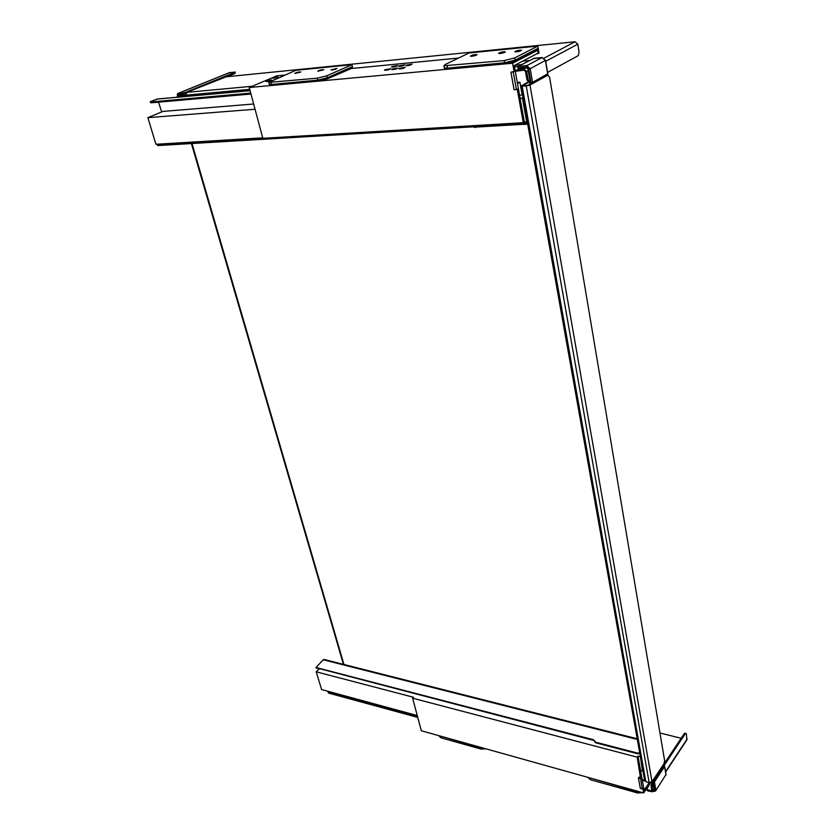 <?xml version="1.0" encoding="UTF-8"?>
<svg xmlns="http://www.w3.org/2000/svg" width="835" height="835" viewBox="0 0 835 835"><rect width="100%" height="100%" fill="white"/><g stroke="black" fill="none" stroke-linecap="round" stroke-linejoin="round"><path stroke-width="1.25" d="M518.629 69.931L515.08 70.244M157.283 99.073L150.78 101.473L150.143 101.922L150.989 102.83L150.143 101.922M250.73 93.092L150.728 101.964M515.279 71.34L522.376 70.39M527.48 123.006L157.94 144.685L157.356 144.612L157.867 144.163M474.144 127.181L527.668 124.071M472.787 125.803L472.996 126.836L474.071 126.941M472.996 126.836L158.191 145.53L157.94 144.685M157.585 145.394L158.191 145.53M639.714 752.815L637.522 753.087L595.689 742.19L593.476 739.737L315.985 667.468L323.302 659.796L637.335 739.445M594.697 741.71L595.814 742.847L637.637 753.754L639.84 753.483M593.476 739.737L594.572 741.031M593.601 740.394L316.569 667.875M316.11 667.875L316.747 668.459M185.84 94.929L179.254 95.597M178.46 97.111L178.617 95.837L179.473 95.514M249.728 89.345L178.711 95.816M417.594 716.827L328.698 692.612L328.27 691.37M644.61 780.276L642.188 779.619M328.228 692.58L328.865 693.175L328.698 692.612M642.303 780.255L644.777 780.934M417.761 717.422L328.865 693.175M637.22 738.777L324.168 659.473L323.302 659.796M250.98 94.021L150.989 102.83M158.535 102.162L161.687 111.932M229.949 75.515L230.189 76.392M178.022 97.142L177.97 94.679L185.881 93.457M177.26 97.215L177.531 93.614L182.489 93.123L182.802 94.23M652.135 781.863L651.06 785.537L651.811 791.016L646.687 789.315L650.622 782.572M659.963 733.015L681.151 738.265M185.902 95.169L186.779 92.351L226.201 76.799L575.085 41.76L577.799 44.182L579.072 52.323L578.258 55.632L547.593 72.384M528.179 79.962L530.183 81.893L527.908 68.94L526.77 67.917L518.483 69.117L523.827 68.846L526.676 71.424L528.179 79.962L527 80.056L528.858 82.07M229.374 72.687L235.24 72.029L235 73.47L235.251 72.081M227.016 76.716L235 73.47M185.861 93.468L185.537 92.372L234.708 72.405M528.023 82.028L520.915 86.172L526.238 85.974L529.974 85.024L547.812 75.223L549.587 77.196L664.629 760.716L664.002 763.681L652.01 781.706L649.15 782.562L526.238 85.974M528.805 82.143L522.47 85.921M644.62 780.36L645.831 781.654L649.15 782.562M531.634 83.563L526.927 85.598L522.418 85.629M651.06 785.537L652.031 785.808L652.646 791.747L647.96 790.995L646.76 789.691M518.702 70.349L524.067 70.234L525.497 71.528L527 80.056M665.631 772.072L686.861 739.894L686.36 734.069L685.911 733.297L684.324 733.506L663.126 765.361M185.537 92.372L182.489 93.123M684.324 733.506L685.911 733.297M652.031 785.808L652.667 782.781L651.697 782.52M685.264 733.735L664.076 765.611M652.26 781.852L652.667 782.781M637.251 791.152L588.351 777.468M644.484 791.674L646.311 789.346M587.694 777.291L590.627 779.796L637.585 792.979L642.72 792.676M590.272 778.011L637.356 791.684L637.585 792.979M480.856 747.409L439.377 735.802M439.231 736.334L441.339 737.921L481.273 749.12L485.876 748.818M440.901 736.23L480.981 747.92L481.273 749.12M504.163 60.59L504.559 62.802L514.997 60.183L537.343 48.691L538.178 53.555L537.343 48.691L514.997 60.183L504.559 62.802L447.487 68.105L504.559 62.802L504.768 63.909L515.195 61.289L514.6 57.97L504.163 60.59L443.917 65.767L445.045 64.577L469.072 52.97L537.834 46.082L539.024 53.116L536.529 53.941M504.768 63.909L447.706 69.18L447.487 68.105L444.345 67.906L447.487 68.105L447.059 65.965M443.917 65.767L444.564 68.971L447.706 69.18M537.051 50.361L515.195 61.289M500.144 53.492L498.568 53.409C500.061 52.261 502.294 51.728 505.269 51.812C505.029 52.459 503.317 53.012 500.144 53.492M471.869 56.269L470.387 56.185C471.858 55.068 474.05 54.536 476.962 54.599C476.702 55.235 475 55.788 471.869 56.269M514.6 57.97L537.834 46.082M514.861 51.812L514.851 51.801C516.322 50.653 518.556 50.131 521.541 50.215C520.111 51.342 517.888 51.874 514.861 51.812M317.279 78.177L317.759 80.16L327.257 77.791L351.431 67.05L351.775 68.501L351.431 67.05L327.257 77.791L317.759 80.16L271.458 84.46L317.759 80.16L317.999 81.152L327.497 78.782L326.777 75.808L317.279 78.177L268.766 82.404L295.82 70.307L351.911 64.692L352.767 68.407M317.999 81.152L271.709 85.421L271.458 84.46L269.267 84.314L271.458 84.46L270.958 82.54M269.214 84.095L269.517 85.274L271.709 85.421M323.792 69.775L317.759 71.225C319.179 70.213 321.183 69.702 323.761 69.691M300.715 72.061L294.776 73.49C296.185 72.499 298.158 71.987 300.694 71.967M351.149 68.564L327.497 78.782M326.777 75.808L351.911 64.692M330.984 69.879L336.985 68.397C335.576 69.409 333.582 69.91 331.004 69.921L330.984 69.879M269.214 84.105L268.766 82.404M654.014 789.827L653.44 790.714L654.097 790.275L652.761 782.645M652.667 782.625L652.135 781.508M664.18 765.893L664.587 766.634L664.18 765.893M646.833 790.119L646.144 788.522M652.573 782.092L654.431 781.946L653.544 781.08L653.283 782.291L654.682 790.317L655.83 789.973L654.431 781.946L664.587 766.634L665.839 774.014M645.893 787.875L649.098 782.541M663.47 765.705L664.639 766.238M277.93 76.945L273.212 78.48L277.93 76.945M270.77 79.993L266.01 81.538C268.452 81.517 270.352 81.016 271.73 80.045L270.77 79.993M399.193 65.829L398.65 66.351C401.332 66.382 403.368 65.871 404.777 64.817L399.193 65.829M392.033 66.518L391.49 67.04C394.151 67.071 396.176 66.56 397.585 65.516L392.033 66.518M399.506 68.345L398.963 68.877C401.677 68.919 403.733 68.397 405.152 67.332L399.506 68.345M392.273 69.034L391.719 69.566C394.412 69.597 396.468 69.086 397.877 68.021L392.273 69.034M385.092 69.722L384.528 70.244C387.21 70.286 389.256 69.764 390.665 68.71L385.092 69.722M406.405 65.13L405.873 65.652C408.565 65.683 410.622 65.172 412.031 64.118L406.405 65.13M262.701 137.838L155.936 144.278L147.847 117.662L162.95 111.41L253.652 103.999M517.262 82.446L519.902 82.227L517.46 83.552M522.178 94.981L519.902 82.227M510.916 72.175L513.243 71.977L516.406 89.554L514.089 89.742L510.916 72.175L514.089 71.528L512.596 63.22L249.248 87.518L262.837 138.318L523.274 122.693L524.359 122.046L520.121 98.394L523.002 97.914M516.406 89.554L517.241 89.105L523.274 122.693M147.847 117.662L255.061 109.249M527.219 121.586L526.666 121.91L522.439 98.227M524.359 122.046L526.666 121.91M519.547 95.169L522.48 94.95M520.121 98.394L514.235 65.527L538.095 53.127L537.615 50.309L512.596 63.22M249.248 87.518L276.844 75.839L284.641 75.077M350.241 68.647L458.551 58.053M536.227 50.444L537.615 50.309M513.243 71.977L514.089 71.528M640.904 777.677L638.984 777.155L638.431 777.98L640.309 788.386L642.219 788.918L637.22 757.168L637.971 756.072L640.581 770.611L642.501 771.133L642.877 770.569M646.165 789.148L643.639 792.937L421.331 730.761L412.615 698.185L637.22 757.168M643.639 792.937L642.773 788.083L642.219 788.918M319.064 669.054L316.214 671.799L321.611 689.553L417.26 715.543M640.288 756.03L642.501 771.133M637.971 756.072L639.902 756.583M316.214 671.799L413.461 697.267L412.615 698.185M640.581 770.611L644.077 790.15L645.852 787.499M640.341 778.502L638.431 777.98M518.712 68.741L517.867 69.576L518.577 69.639M518.232 68.783L518.201 66.435L518.055 67.792L526.426 67.04L526.791 65.631L518.42 66.393L534.014 58.335M547.687 73.824L532.584 82.341L530.204 68.721L528.712 69.096L531.091 82.717L531.832 83.521L532.584 82.341L530.215 82.79L529.839 83.573L531.571 83.542M533.262 58.627L542.343 57.563M545.412 60.402L530.204 68.721L526.791 65.631L542.082 57.573L545.453 60.611L547.718 74.044L546.967 75.202M156.604 99.135L250.093 90.691M514.464 66.842L518.065 66.508M475.313 127.536L475.105 126.502M524.735 123.549L524.923 124.613M595.814 742.847L595.689 742.19M637.522 753.087L637.637 753.754M191.998 143.526L343.957 664.493M521.792 64.566L514.871 65.193M181.216 94.376L177.636 95.827M651.123 791.11L651.853 790.014M186.779 92.351L252.201 86.276M522.647 61.153L529.547 60.517M523.827 68.846L525.351 68.042M544.149 58.106L575.085 41.76M229.896 72.478L177.761 93.562M522.199 86.297L645.831 781.654M529.974 85.024L652.01 781.706M647.96 790.995L647.814 790.192M519.777 69.211L520.017 70.599M652.907 790.828L653.92 789.294M665.558 771.665L687.132 738.985M577.799 44.182L545.725 61.268M528.2 70.61L526.676 71.424M546.925 75.296L547.812 75.223M590.627 779.796L590.376 778.533M441.339 737.921L441.026 736.731M662.771 765.538L663.71 765.778L653.544 781.08L652.594 780.829M653.847 791.277L655.506 791.069L665.933 774.609L655.788 790.641M652.939 791.309L653.544 791.476L653.074 791.1M654.682 790.317L653.367 791.183M647.229 787.655L645.925 787.301M526.426 67.04L528.712 69.096M530.215 82.79L530.068 81.955M473.956 126.346L474.155 127.379M594.645 741.428L594.77 742.075M178.617 95.837L179.379 95.534M328.103 692.184L328.28 692.747M316.162 668.042L315.985 667.468M157.606 145.457L157.356 144.612M545.579 60.444L542.197 57.542L533.899 58.325L518.201 66.435L514.454 66.779M250.082 90.639L156.928 99.052M191.413 143.557L343.435 664.357M177.531 93.614L229.667 72.52M644.703 780.777L520.915 86.172M518.483 69.117L518.733 70.495M653.993 789.701L652.886 791.392M548.104 75.129L547.071 75.223M529.724 82.07L528.555 82.164M652.083 781.581L652.208 782.27M666.017 774.389L665.902 775.256M664.67 766.405L665.986 774.212M517.951 69.712L518.577 69.66M518.201 66.435L517.867 69.576M529.922 83.698L532.062 83.458M547.395 75.035L547.854 73.929M547.196 75.15L532.219 83.375M545.589 60.506L547.843 73.866M529.578 82.081L529.839 83.573"/></g></svg>
